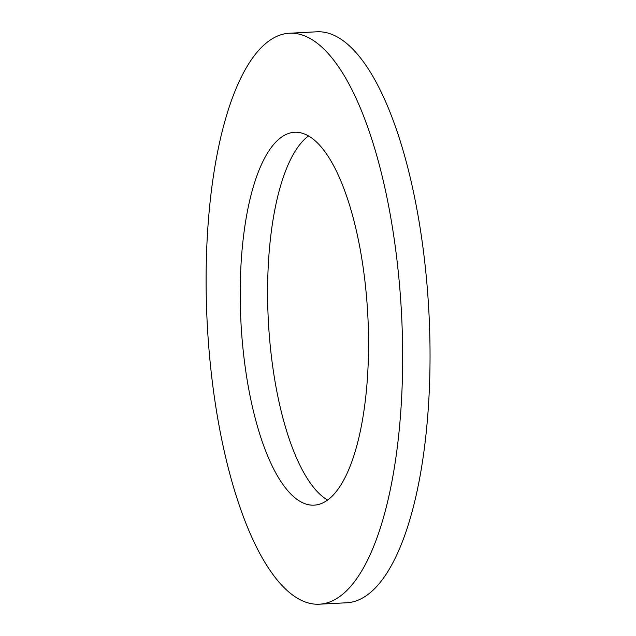 <?xml version="1.0" encoding="UTF-8"?>
<svg xmlns="http://www.w3.org/2000/svg" width="636" height="636" viewBox="0 0 636 636"><rect width="100%" height="100%" fill="white"/><g stroke="black" fill="none" stroke-linecap="round" stroke-linejoin="round"><path stroke-width="0.95" d="M240.845 320.154A186.69 63.521 87 0 1 294.619 132.28A186.69 63.521 87 0 1 367.815 315.392A186.69 63.521 87 0 1 314.136 505.151A186.69 63.521 87 0 1 240.845 320.154M207.097 320.918A285.874 97.268 87 0 1 289.428 33.231A285.874 97.268 87 0 1 401.515 313.635A285.874 97.268 87 0 1 319.32 604.2A285.874 97.268 87 0 1 207.097 320.918M327.604 500.039A186.69 63.521 87 0 1 268.241 318.723A186.69 63.521 87 0 1 308.54 135.961M289.428 33.231L316.823 31.8A285.874 97.268 87 0 1 428.903 312.197A285.874 97.268 87 0 1 346.715 602.769L319.32 604.2"/></g></svg>
